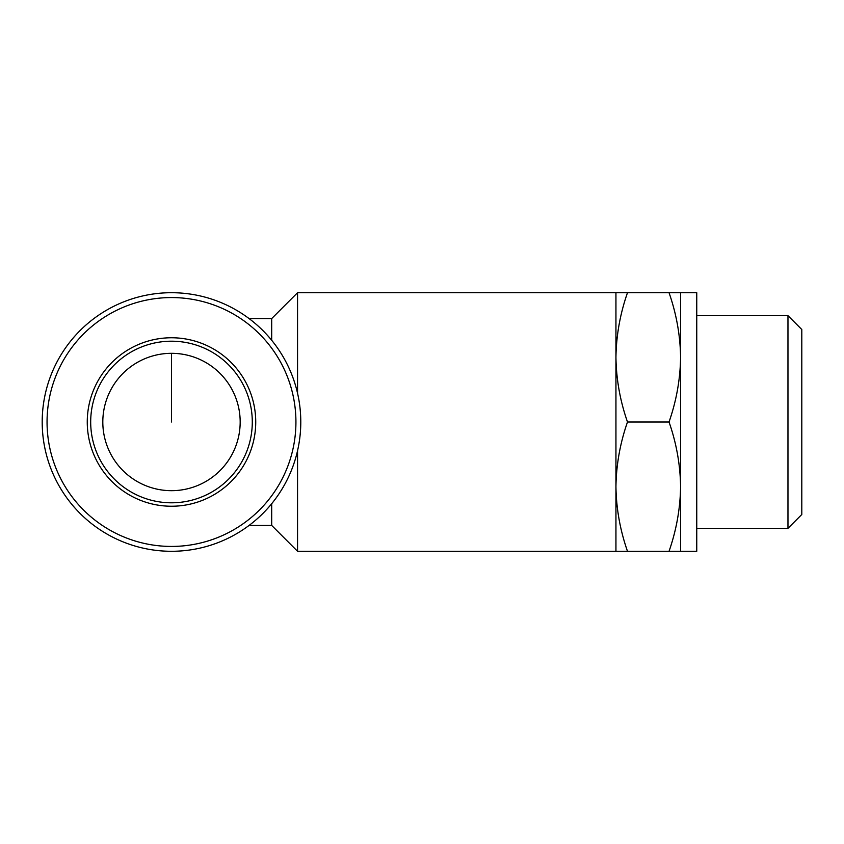 <?xml version="1.0" encoding="UTF-8"?>
<svg xmlns="http://www.w3.org/2000/svg" width="844" height="844" viewBox="0 0 844 844"><rect width="100%" height="100%" fill="white"/><g stroke="black" fill="none" stroke-linecap="round" stroke-linejoin="round"><path stroke-width="1.27" d="M102.81 422A68.691 68.691 0 0 0 205.841 481.481A68.691 68.691 0 0 0 205.841 362.519A68.691 68.691 0 0 0 102.81 422M271.694 503.71L271.694 525.432L297.552 551.29L627.493 551.29C620.118 530.18 616.268 508.637 615.941 486.65C616.278 464.675 620.118 443.121 627.493 422C620.118 400.889 616.268 379.336 615.941 357.35C616.278 335.384 620.118 313.831 627.493 292.71L615.941 292.71L615.941 551.29M249.075 318.568L271.694 318.568L271.694 340.29M297.552 450.728L297.552 551.29M271.694 318.568L297.552 292.71L297.552 393.272M680.591 292.71L680.591 357.35C680.253 379.325 676.403 400.879 669.039 422C676.413 443.111 680.264 464.664 680.591 486.65L680.591 551.29L696.754 551.29L696.754 292.71L669.039 292.71C676.413 313.82 680.264 335.363 680.591 357.35L680.591 486.65C680.253 508.615 676.403 530.169 669.039 551.29L680.591 551.29M696.754 315.677L787.969 315.677L787.969 528.323L696.754 528.323M787.969 315.677L801.8 329.519L801.8 514.481L787.969 528.323M669.039 551.29L627.493 551.29M669.039 422L627.493 422M669.039 292.71L627.493 292.71M42.2 422A129.29 129.29 0 0 0 236.141 533.967A129.29 129.29 0 0 0 236.141 310.033A129.29 129.29 0 0 0 42.2 422M47.053 422A124.448 124.448 0 0 0 233.714 529.768A124.448 124.448 0 0 0 233.714 314.232A124.448 124.448 0 0 0 47.053 422M87.259 422A84.242 84.242 0 0 0 213.616 494.953A84.242 84.242 0 0 0 213.616 349.047A84.242 84.242 0 0 0 87.259 422M90.688 422A80.813 80.813 0 0 0 211.897 491.978A80.813 80.813 0 0 0 211.897 352.022A80.813 80.813 0 0 0 90.688 422M171.49 422L171.49 353.309M249.075 525.432L271.694 525.432M297.552 292.71L615.941 292.71"/></g></svg>
